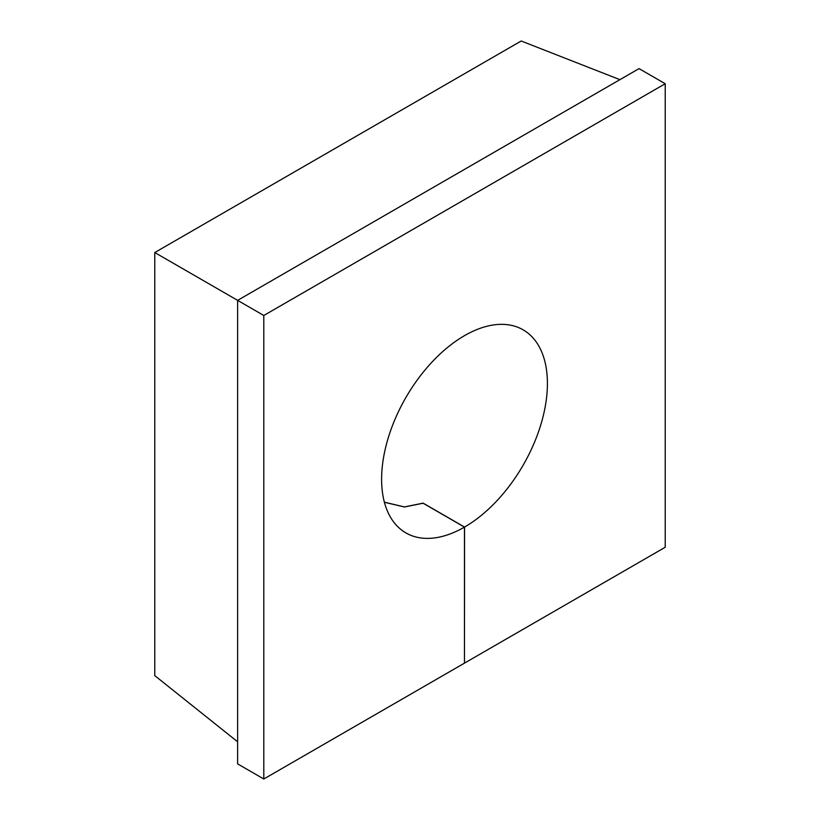 <?xml version="1.0" encoding="UTF-8"?>
<svg xmlns="http://www.w3.org/2000/svg" width="820" height="820" viewBox="0 0 820 820"><rect width="100%" height="100%" fill="white"/><g stroke="black" fill="none" stroke-linecap="round" stroke-linejoin="round"><path stroke-width="1.23" d="M263.804 779L237.626 763.881L237.626 300.366L263.804 315.485L263.804 779L464.468 663.144L464.468 527.116A117.239 67.691 -60 0 1 405.89 532.897A117.239 67.691 -60 0 1 381.607 479.228A117.239 67.691 -60 0 1 432.786 361.241A117.239 67.691 -60 0 1 523.129 329.835A117.239 67.691 -60 0 1 547.411 383.504A117.239 67.691 -60 0 1 464.561 527.065L464.468 663.052M619.91 79.663L521.182 41L154.775 252.539L237.626 300.366L639.036 68.613L665.225 83.732L665.225 547.247L464.561 663.093M263.804 315.485L665.225 83.732M154.775 252.539L154.775 675.629L237.626 741.803M464.468 527.116L423.11 503.234L404.455 506.985L384.406 502.27M384.395 502.199L404.444 506.924L423.11 503.131L464.561 527.065"/></g></svg>
